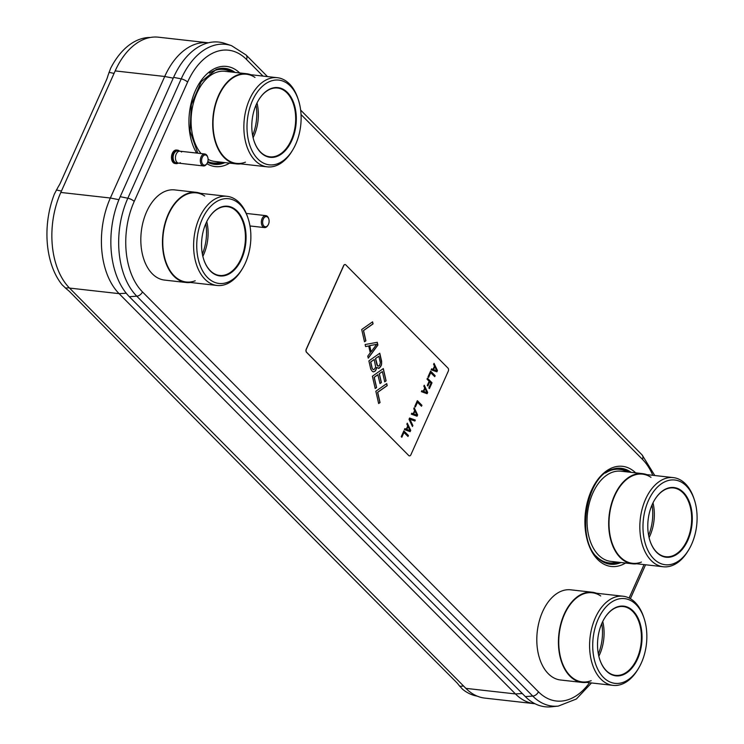 <?xml version="1.0" encoding="UTF-8"?>
<svg xmlns="http://www.w3.org/2000/svg" width="744" height="744" viewBox="0 0 744 744"><rect width="100%" height="100%" fill="white"/><g stroke="black" fill="none" stroke-linecap="round" stroke-linejoin="round"><path stroke-width="1.12" d="M208.339 42.808A69.973 44.017 96.4 0 0 208.013 42.771A69.973 44.017 96.4 0 0 164.722 76.483L110.354 198.016A69.973 44.017 96.4 0 0 119.087 293.638L515.443 693.929A69.973 44.017 96.4 0 0 534.378 703.675A69.973 44.017 96.4 0 0 534.992 703.731M208.013 42.771L158.472 37.2A69.973 44.017 96.4 0 0 115.171 70.913L60.813 192.445A69.973 44.017 96.4 0 0 69.536 288.077L465.893 688.367A69.973 44.017 96.4 0 0 484.828 698.105L534.378 703.675M525.311 696.589L532.751 696.086L136.775 296.186A71.684 45.086 -83.6 0 1 127.838 198.22L181.22 78.883A71.684 45.086 -83.6 0 1 231.57 45.682L224.986 43.459A73.172 46.026 96.4 0 0 173.594 77.348L120.212 196.686A73.172 46.026 96.4 0 0 129.335 296.689L525.311 696.589A73.172 46.026 96.4 0 0 551.378 706.8L558.288 706.093A71.684 45.086 -83.6 0 1 532.751 696.086A5.571 3.86 -44.7 0 0 538.442 691.799L142.467 291.899A66.188 41.636 -83.6 0 1 134.218 201.438L187.6 82.091A66.188 41.636 -83.6 0 1 246.459 59.418L262.967 76.083M150.307 37.479A71.87 45.207 96.4 0 0 110.624 68.355L107.927 75.702A30.095 24.096 144.2 0 1 106.318 80.25L60.627 182.392A30.095 24.096 144.2 0 1 58.237 186.781L54.414 193.998A71.87 45.207 96.4 0 0 62.161 284.868L66.997 289.388A30.095 13.997 14.9 0 1 70.085 292.094A97827.993 45498.353 -165.1 0 0 456.407 682.248A30.095 13.997 14.9 0 1 458.741 685.019L462.545 689.223A71.87 45.207 96.4 0 0 477.276 696.161M636.083 604.565A42.631 26.812 96.4 0 0 598.167 619.166A42.631 26.812 96.4 0 0 603.486 677.431A42.631 26.812 96.4 0 0 615.018 683.355A42.631 26.812 96.4 0 0 644.592 653.753A42.631 26.812 96.4 0 0 636.083 604.565A42.631 26.812 -83.6 0 1 644.146 618.524A42.631 26.812 -83.6 0 1 638.547 668.317A42.631 26.812 -83.6 0 1 603.486 677.431A42.631 26.812 96.4 0 0 615.018 683.355A42.631 26.812 96.4 0 0 644.592 653.753A42.631 26.812 96.4 0 0 636.083 604.565A42.631 26.812 96.4 0 0 624.551 598.632A42.631 26.812 96.4 0 0 594.977 628.234A42.631 26.812 96.4 0 0 603.486 677.431A42.631 26.812 96.4 0 1 594.977 628.234A42.631 26.812 96.4 0 1 624.551 598.632A42.631 26.812 96.4 0 1 636.083 604.565M606.379 670.958A35.061 22.05 -83.6 0 1 599.748 659.482A35.061 22.05 -83.6 0 1 604.351 618.524A35.061 22.05 -83.6 0 1 633.191 611.029A35.061 22.05 -83.6 0 1 637.562 658.952A35.061 22.05 -83.6 0 1 606.379 670.958M644.146 618.524L643.69 617.157A44.854 28.216 -83.6 0 0 635.209 602.473A44.854 28.216 96.4 0 0 623.072 596.223A44.854 28.216 96.4 0 0 591.964 627.378A44.854 28.216 96.4 0 0 600.919 679.133A44.854 28.216 -83.6 0 0 613.056 685.373A44.854 28.216 -83.6 0 0 637.803 669.554L638.547 668.317M613.056 685.373L582.217 681.913A44.854 28.216 -83.6 0 1 570.081 675.673A44.854 28.216 -83.6 0 1 563.245 617.362A44.854 28.216 -83.6 0 1 600.715 595.953M623.072 596.223L592.243 592.763A44.854 28.216 96.4 0 0 561.125 623.909A44.854 28.216 96.4 0 0 570.081 675.673A44.854 28.216 -83.6 0 0 591.192 680.676M596.511 593.238A45.375 28.542 96.4 0 0 592.298 592.243A45.375 28.542 96.4 0 0 560.827 623.751A45.375 28.542 96.4 0 0 569.885 676.11A45.375 28.542 -83.6 0 0 582.161 682.425A45.375 28.542 -83.6 0 0 586.486 682.388M592.298 592.243L570.676 589.815A45.375 28.542 96.4 0 0 539.205 621.324A45.375 28.542 96.4 0 0 548.263 673.683A45.375 28.542 96.4 0 0 560.539 679.997L582.161 682.425M601.775 623.584A36.874 23.194 -83.6 0 1 598.353 653.976M602.742 621.491A34.615 21.771 -83.6 0 1 598.836 656.236M604.277 618.645A34.615 21.771 -83.6 0 1 623.305 606.555A34.615 21.771 -83.6 0 1 632.67 611.373A34.615 21.771 -83.6 0 1 639.58 651.316A34.615 21.771 -83.6 0 1 615.567 675.347A34.615 21.771 -83.6 0 1 606.202 670.539A34.615 21.771 -83.6 0 1 599.701 659.342M240.107 204.656A42.631 26.812 96.4 0 0 202.191 219.266A42.631 26.812 96.4 0 0 207.511 277.521A42.631 26.812 96.4 0 0 219.043 283.455A42.631 26.812 96.4 0 0 248.617 253.853A42.631 26.812 96.4 0 0 240.107 204.656A42.631 26.812 -83.6 0 1 248.161 218.615A42.631 26.812 -83.6 0 1 242.563 268.407A42.631 26.812 -83.6 0 1 207.511 277.521A42.631 26.812 96.4 0 0 219.043 283.455A42.631 26.812 96.4 0 0 248.617 253.853A42.631 26.812 96.4 0 0 240.107 204.656A42.631 26.812 96.4 0 0 228.566 198.722A42.631 26.812 96.4 0 0 199.001 228.324A42.631 26.812 96.4 0 0 207.511 277.521A42.631 26.812 96.4 0 1 199.001 228.324A42.631 26.812 96.4 0 1 228.566 198.722A42.631 26.812 96.4 0 1 240.107 204.656M210.403 271.058A35.061 22.05 -83.6 0 1 203.772 259.572A35.061 22.05 -83.6 0 1 208.376 218.615A35.061 22.05 -83.6 0 1 237.215 211.129A35.061 22.05 -83.6 0 1 241.586 259.042A35.061 22.05 -83.6 0 1 210.403 271.058M248.161 218.615L247.715 217.248A44.854 28.216 -83.6 0 0 239.233 202.563A44.854 28.216 96.4 0 0 227.097 196.323A44.854 28.216 96.4 0 0 195.979 227.469A44.854 28.216 96.4 0 0 204.944 279.233A44.854 28.216 -83.6 0 0 217.081 285.473A44.854 28.216 -83.6 0 0 241.828 269.644L242.563 268.407M217.081 285.473L186.242 282.004A44.854 28.216 -83.6 0 1 174.105 275.764A44.854 28.216 -83.6 0 1 167.27 217.453A44.854 28.216 -83.6 0 1 204.74 196.044M227.097 196.323L196.267 192.854A44.854 28.216 96.4 0 0 165.149 224A44.854 28.216 96.4 0 0 174.105 275.764A44.854 28.216 -83.6 0 0 195.216 280.776M200.527 193.338A45.375 28.542 96.4 0 0 196.323 192.343A45.375 28.542 96.4 0 0 164.852 223.851A45.375 28.542 96.4 0 0 173.91 276.201A45.375 28.542 -83.6 0 0 186.186 282.515A45.375 28.542 -83.6 0 0 190.511 282.488M196.323 192.343L174.701 189.906A45.375 28.542 96.4 0 0 143.22 221.414A45.375 28.542 96.4 0 0 152.287 273.773A45.375 28.542 96.4 0 0 164.564 280.088L186.186 282.515M205.79 223.674A36.874 23.194 -83.6 0 1 202.377 254.067M206.758 221.582A34.615 21.771 -83.6 0 1 202.852 256.327M208.301 218.745A34.615 21.771 -83.6 0 1 227.329 206.655A34.615 21.771 -83.6 0 1 236.685 211.473A34.615 21.771 -83.6 0 1 243.604 251.407A34.615 21.771 -83.6 0 1 219.592 275.447A34.615 21.771 -83.6 0 1 210.227 270.63A34.615 21.771 -83.6 0 1 203.726 259.433M290.355 86.044A42.631 26.812 96.4 0 0 252.448 100.645A42.631 26.812 96.4 0 0 257.759 158.9A42.631 26.812 96.4 0 0 269.3 164.833A42.631 26.812 96.4 0 0 298.865 135.231A42.631 26.812 96.4 0 0 290.355 86.044A42.631 26.812 -83.6 0 1 298.418 99.994A42.631 26.812 -83.6 0 1 292.82 149.795A42.631 26.812 -83.6 0 1 257.759 158.9A42.631 26.812 96.4 0 0 269.3 164.833A42.631 26.812 96.4 0 0 298.865 135.231A42.631 26.812 96.4 0 0 290.355 86.044A42.631 26.812 96.4 0 0 278.823 80.11A42.631 26.812 96.4 0 0 249.249 109.712A42.631 26.812 96.4 0 0 257.759 158.9A42.631 26.812 96.4 0 1 249.249 109.712A42.631 26.812 96.4 0 1 278.823 80.11A42.631 26.812 96.4 0 1 290.355 86.044M260.651 152.436A35.061 22.05 -83.6 0 1 254.02 140.96A35.061 22.05 -83.6 0 1 258.624 100.003A35.061 22.05 -83.6 0 1 287.463 92.507A35.061 22.05 -83.6 0 1 291.834 140.43A35.061 22.05 -83.6 0 1 260.651 152.436M298.418 99.994L297.972 98.636A44.854 28.216 -83.6 0 0 289.49 83.942A44.854 28.216 96.4 0 0 277.354 77.701A44.854 28.216 96.4 0 0 246.236 108.847A44.854 28.216 96.4 0 0 255.192 160.611A44.854 28.216 -83.6 0 0 267.329 166.851A44.854 28.216 -83.6 0 0 292.076 151.023L292.82 149.795M267.329 166.851L236.49 163.392A44.854 28.216 -83.6 0 1 224.363 157.142A44.854 28.216 -83.6 0 1 217.518 98.84A44.854 28.216 -83.6 0 1 254.987 77.432M277.354 77.701L246.515 74.233A44.854 28.216 96.4 0 0 215.397 105.388A44.854 28.216 96.4 0 0 224.363 157.142A44.854 28.216 -83.6 0 0 245.464 162.155M250.784 74.716A45.375 28.542 96.4 0 0 246.571 73.721A45.375 28.542 96.4 0 0 215.1 105.23A45.375 28.542 96.4 0 0 224.158 157.589A45.375 28.542 -83.6 0 0 236.434 163.903A45.375 28.542 -83.6 0 0 240.758 163.866M246.571 73.721L224.948 71.294A45.375 28.542 96.4 0 0 193.868 101.407A45.375 28.542 96.4 0 0 201.085 153.571M208.088 159.346A45.375 28.542 96.4 0 0 214.811 161.467L236.434 163.903M256.048 105.053A36.874 23.194 -83.6 0 1 252.625 135.455M257.015 102.96A34.615 21.771 -83.6 0 1 253.109 137.705M258.549 100.124A34.615 21.771 -83.6 0 1 277.577 88.034A34.615 21.771 -83.6 0 1 286.942 92.851A34.615 21.771 -83.6 0 1 293.852 132.795A34.615 21.771 -83.6 0 1 269.839 156.826A34.615 21.771 -83.6 0 1 260.474 152.008A34.615 21.771 -83.6 0 1 253.983 140.821M686.331 485.944A42.631 26.812 96.4 0 0 648.424 500.554A42.631 26.812 96.4 0 0 653.744 558.809A42.631 26.812 96.4 0 0 665.276 564.743A42.631 26.812 96.4 0 0 694.85 535.141A42.631 26.812 96.4 0 0 686.331 485.944A42.631 26.812 -83.6 0 1 694.394 499.903A42.631 26.812 -83.6 0 1 688.795 549.695A42.631 26.812 -83.6 0 1 653.744 558.809A42.631 26.812 96.4 0 0 665.276 564.743A42.631 26.812 96.4 0 0 694.85 535.141A42.631 26.812 96.4 0 0 686.331 485.944A42.631 26.812 96.4 0 0 674.799 480.01A42.631 26.812 96.4 0 0 645.225 509.612A42.631 26.812 96.4 0 0 653.744 558.809A42.631 26.812 96.4 0 1 645.225 509.612A42.631 26.812 96.4 0 1 674.799 480.01A42.631 26.812 96.4 0 1 686.331 485.944M656.636 552.346A35.061 22.05 -83.6 0 1 650.005 540.86A35.061 22.05 -83.6 0 1 654.608 499.903A35.061 22.05 -83.6 0 1 683.438 492.416A35.061 22.05 -83.6 0 1 687.809 540.33A35.061 22.05 -83.6 0 1 656.636 552.346M694.394 499.903L693.947 498.536A44.854 28.216 -83.6 0 0 685.466 483.851A44.854 28.216 96.4 0 0 673.329 477.611A44.854 28.216 96.4 0 0 642.212 508.756A44.854 28.216 96.4 0 0 651.167 560.52A44.854 28.216 -83.6 0 0 663.304 566.761A44.854 28.216 -83.6 0 0 688.051 550.932L688.795 549.695M663.304 566.761L632.474 563.292A44.854 28.216 -83.6 0 1 620.338 557.051A44.854 28.216 -83.6 0 1 613.502 498.75A44.854 28.216 -83.6 0 1 650.963 477.332M673.329 477.611L642.491 474.142A44.854 28.216 96.4 0 0 611.382 505.288A44.854 28.216 96.4 0 0 620.338 557.051A44.854 28.216 -83.6 0 0 641.44 562.064M646.759 474.626A45.375 28.542 96.4 0 0 642.556 473.63A45.375 28.542 96.4 0 0 611.075 505.139A45.375 28.542 96.4 0 0 620.133 557.489A45.375 28.542 -83.6 0 0 632.409 563.803A45.375 28.542 -83.6 0 0 636.734 563.775M642.556 473.63L620.924 471.203A45.375 28.542 96.4 0 0 589.453 502.702A45.375 28.542 96.4 0 0 598.511 555.061A45.375 28.542 96.4 0 0 610.787 561.376L632.409 563.803M652.023 504.962A36.874 23.194 -83.6 0 1 648.601 535.355M652.99 502.87A34.615 21.771 -83.6 0 1 649.084 537.614M654.534 500.033A34.615 21.771 -83.6 0 1 673.553 487.943A34.615 21.771 -83.6 0 1 682.918 492.761A34.615 21.771 -83.6 0 1 689.827 532.704A34.615 21.771 -83.6 0 1 665.824 556.735A34.615 21.771 -83.6 0 1 656.459 551.918A34.615 21.771 -83.6 0 1 649.958 540.721M268.705 218.727A6.017 3.785 96.4 0 0 268.612 218.438A6.017 3.785 96.4 0 0 267.477 216.467A6.017 3.785 96.4 0 0 265.85 215.63A6.017 3.785 96.4 0 0 261.674 219.805A6.017 3.785 96.4 0 0 262.874 226.753A6.017 3.785 96.4 0 0 264.501 227.59A6.017 3.785 96.4 0 0 267.821 225.469A6.017 3.785 96.4 0 0 267.979 225.2M263.915 226.064A5.115 3.218 96.4 0 0 268.128 224.967A5.115 3.218 96.4 0 0 268.798 218.996A5.115 3.218 96.4 0 0 267.831 217.313A5.115 3.218 96.4 0 0 263.283 219.071A5.115 3.218 96.4 0 0 263.915 226.064A5.115 3.218 96.4 0 0 265.301 226.771A5.115 3.218 96.4 0 0 268.854 223.219A5.115 3.218 96.4 0 0 267.831 217.313A5.115 3.218 96.4 0 0 266.445 216.606A5.115 3.218 96.4 0 0 262.892 220.159A5.115 3.218 96.4 0 0 263.915 226.064M178.197 163.113A6.77 4.259 96.4 0 1 176.179 163.643A6.77 4.259 96.4 0 1 174.347 162.694A6.77 4.259 -83.6 0 1 172.989 154.882A6.77 4.259 -83.6 0 1 177.695 150.176A6.77 4.259 -83.6 0 1 179.527 151.125A6.77 4.259 96.4 0 0 179.527 151.125M176.179 163.643L175.017 163.513A6.77 4.259 96.4 0 1 173.185 162.564A6.77 4.259 -83.6 0 1 171.827 154.752A6.77 4.259 -83.6 0 1 176.533 150.046L177.695 150.176M207.669 157.086A6.017 3.785 96.4 0 0 207.576 156.798A6.017 3.785 96.4 0 0 206.441 154.826A6.017 3.785 96.4 0 0 204.814 153.989L177.611 150.93A6.017 3.785 -83.6 0 0 173.436 155.105A6.017 3.785 -83.6 0 0 174.635 162.053A6.017 3.785 96.4 0 0 176.263 162.89L203.465 165.949A6.017 3.785 96.4 0 0 206.786 163.829A6.017 3.785 96.4 0 0 206.944 163.559M204.814 153.989A6.017 3.785 96.4 0 0 200.638 158.165A6.017 3.785 96.4 0 0 201.838 165.112A6.017 3.785 96.4 0 0 203.465 165.949M202.88 164.424A5.115 3.218 96.4 0 0 207.092 163.327A5.115 3.218 96.4 0 0 207.762 157.347A5.115 3.218 96.4 0 0 206.795 155.673A5.115 3.218 96.4 0 0 202.247 157.43A5.115 3.218 96.4 0 0 202.88 164.424A5.115 3.218 96.4 0 0 204.265 165.131A5.115 3.218 96.4 0 0 207.818 161.578A5.115 3.218 96.4 0 0 206.795 155.673A5.115 3.218 96.4 0 0 205.409 154.966A5.115 3.218 96.4 0 0 201.857 158.518A5.115 3.218 96.4 0 0 202.88 164.424M180.364 162.694A6.017 3.785 -83.6 0 1 176.96 162.313A6.017 3.785 -83.6 0 1 176.207 154.092A6.017 3.785 -83.6 0 1 181.564 152.027M368.261 358.162L367.787 356.116L370.261 352.796L368.699 345.969L365.602 346.565L365.137 344.519L377.282 342.305L377.906 345.039L368.261 358.162M409.423 455.867A2.26 1.423 -83.6 0 1 409.367 455.867A2.26 1.423 -83.6 0 1 408.754 455.551L306.519 352.303A2.26 1.423 -83.6 0 1 306.23 349.215L343.626 265.617A2.26 1.423 -83.6 0 1 345.021 264.538A2.26 1.423 -83.6 0 1 345.086 264.538M430.553 371.154L435.054 375.692L434.654 376.585M430.739 372.632L428.581 377.459L428.005 376.864L430.59 371.079L435.166 375.701L434.738 376.669L430.627 372.623L428.498 377.375M427.391 378.222L431.883 382.76L429.334 388.48M429.725 381.867L427.856 386.052L427.27 385.457L429.139 381.281L426.991 379.115L427.428 378.157L432.004 382.779L429.418 388.563L428.832 387.968L430.99 383.151L429.604 381.858L427.763 385.969M421.802 390.721L423.271 391.232L424.712 388.015L423.829 386.192L424.257 385.225L427.688 392.423L427.112 393.706L421.383 391.66L421.82 390.693L423.271 391.232M424.21 385.346L427.567 392.404L427.01 393.669M417.328 400.728L421.82 405.266L421.42 406.159M417.514 402.216L415.357 407.033L414.771 406.447L417.356 400.663L421.932 405.285L421.504 406.243L417.393 402.197L415.273 406.949M411.739 413.227L413.208 413.738L414.641 410.521L413.766 408.698L414.194 407.731L417.617 414.929L417.049 416.212L411.32 414.157L411.748 413.199L413.208 413.738M414.138 407.852L417.505 414.91L416.938 416.175M409.591 418.016L415.319 420.072L414.892 421.039L409.888 419.253L412.874 425.54L412.446 426.498L409.014 419.309L409.591 418.016L415.208 420.053L414.78 421.002M409.888 419.253L412.762 425.522L412.381 426.368M404.838 428.656L406.298 429.167L407.74 425.949L406.856 424.127L407.293 423.159L410.716 430.358L410.139 431.641L404.411 429.595L404.848 428.628L406.298 429.167M407.238 423.28L410.604 430.348L410.037 431.604M403.806 430.953L408.298 435.491L407.898 436.384M403.992 432.431L401.834 437.258L401.249 436.663L403.843 430.878L408.419 435.5L407.982 436.468L403.871 432.422L401.751 437.174M372.493 321.91L372.939 323.873L363.435 330.559L365.778 340.798L364.486 341.71M377.171 342.333L377.785 345.021L368.224 358.031M368.699 345.969L365.592 346.527M376.873 367.555L375.488 370.903L373.553 371.87L372.391 371.498L370.763 369.08L368.885 360.896L379.784 353.223L381.653 361.417L381.43 365.137L379.198 368.299L376.752 367.536L375.367 370.893L373.479 371.851M379.682 353.298L381.7 363.267L380.621 366.801L378.352 368.419M377.971 374.706L374.26 377.31L376.603 387.55L375.218 388.526L372.4 376.241L383.3 368.578L386.108 380.863L384.722 381.839L382.379 371.6L379.356 373.721L381.393 382.593L379.998 383.569L377.85 374.688L374.148 377.301L376.492 387.531L375.199 388.442M383.197 368.643L385.997 380.844L384.704 381.756M382.379 371.6L379.245 373.711L381.272 382.583L379.979 383.495M386.638 383.662L387.085 385.625L377.58 392.311L379.924 402.541L378.631 403.453M431.585 368.857L433.055 369.368L434.487 366.15L433.613 364.328L434.04 363.36L437.472 370.558L436.895 371.842L431.167 369.796L431.594 368.829L433.055 369.368M433.985 363.481L437.351 370.549L436.784 371.805M408.865 455.561A2.26 1.423 96.4 0 0 409.479 455.877A2.26 1.423 96.4 0 0 410.874 454.789L448.269 371.2A2.26 1.423 96.4 0 0 447.99 368.113L345.755 264.864A2.26 1.423 96.4 0 0 345.142 264.548A2.26 1.423 96.4 0 0 343.747 265.636L306.351 349.224A2.26 1.423 96.4 0 0 306.63 352.312L408.754 455.551M372.586 321.836L373.06 323.891L363.556 330.578L365.899 340.808L364.504 341.784L361.696 329.508L372.586 321.836M386.731 383.588L387.206 385.634L377.701 392.321L380.044 402.56L378.649 403.536L375.841 391.251L386.731 383.588M434.812 366.708L433.399 369.582L436.793 370.81L434.812 366.708L433.51 369.601L436.793 370.81M425.029 388.563L423.615 391.446L427.01 392.674L425.029 388.563L423.736 391.465L427.01 392.674M414.957 411.069L413.552 413.952L416.947 415.18L414.957 411.069L413.664 413.971L416.947 415.18M408.056 426.507L406.652 429.39L410.037 430.609L408.056 426.507L406.763 429.4L410.037 430.609M376.669 344.323L369.582 345.644L371.107 351.8L376.669 344.323L369.703 345.662L371.107 351.8M380.342 362.737L378.854 356.255L375.608 358.534L377.561 365.881L379.421 365.76L380.342 362.737M378.185 366.234L376.985 365.006L375.497 358.524L378.854 356.255M374.093 369.508L375.711 367.183L374.223 359.51L370.745 361.956L372.233 368.438L373.311 369.656L374.093 369.508M374.223 359.51L370.624 361.947L372.112 368.429L373.311 369.656M115.171 70.913L164.722 76.483L173.231 78.157M60.813 192.445L110.354 198.016L118.928 199.699M69.536 288.077L119.087 293.638L126.248 293.229M465.893 688.367L515.443 693.929L522.288 693.538M616.953 562.073A47.058 29.593 96.4 0 1 596.242 556.317A47.058 29.593 -83.6 0 1 596.084 556.149M605.43 473.026A47.058 29.593 -83.6 0 1 627.09 471.891M611.856 469.492A47.765 30.039 -83.6 0 1 629.015 472.105M601.561 561.032A47.765 30.039 96.4 0 0 618.878 562.287M597.655 557.888A48.267 30.355 96.4 0 0 602.045 561.329A48.267 30.355 96.4 0 0 620.961 562.52M602.045 561.329L597.497 557.693C575.391 538.684 586.411 475.351 612.386 469.306A48.267 30.355 -83.6 0 1 631.098 472.338M625.546 563.031A50.397 31.704 96.4 0 1 597.637 559.479A50.397 31.704 -83.6 0 1 591.173 491.003A50.397 31.704 -83.6 0 1 635.683 472.858M589.527 682.732A66.188 41.636 -83.6 0 1 538.442 691.799M301.041 114.539L642.435 459.327A66.188 41.636 -83.6 0 1 652.814 475.304M644.062 564.594L629.117 598.009M206.869 163.689A50.397 31.704 96.4 0 0 229.571 163.131M196.649 153.069A50.397 31.704 -83.6 0 1 197.383 86.602A50.397 31.704 -83.6 0 1 239.708 72.949M207.595 162.276A48.267 30.355 96.4 0 0 224.976 162.611M197.792 153.199L190.073 131.251L191.329 104.662L201.224 81.682L216.411 69.397A48.267 30.355 -83.6 0 1 235.113 72.438M215.881 69.583A47.765 30.039 -83.6 0 1 233.039 72.205M207.632 162.164A47.765 30.039 96.4 0 0 222.902 162.378M207.809 161.606A47.058 29.593 96.4 0 0 220.977 162.164M209.445 73.126A47.058 29.593 -83.6 0 1 231.114 71.982M300.641 110.084L642.091 454.919A5.571 3.86 135.3 0 1 642.435 459.327M267.477 76.595L246.115 55.019A5.571 3.86 135.3 0 1 246.459 59.418M173.594 77.348L181.22 78.883A5.571 1.953 24.1 0 1 187.6 82.091M134.218 201.438A5.571 1.953 24.1 0 0 127.838 198.22L120.212 196.686M129.335 296.689L136.775 296.186A5.571 3.86 -44.7 0 0 142.467 291.899M463.549 685.996L459.746 686.349M69.229 287.751L65.416 288.114M61.426 191.059L56.367 189.98M114.055 73.414L108.996 72.326M591.508 682.955L576.368 699.007L558.288 706.093M645.569 564.77L630.391 598.697M642.091 454.919L654.794 475.528M246.115 55.019L231.57 45.682M264.501 227.59L249.984 225.962M268.798 218.996L268.612 218.438M268.128 224.967L267.821 225.469M265.85 215.63L246.283 213.426M207.762 157.347L207.576 156.798M207.092 163.327L206.786 163.829"/></g></svg>
